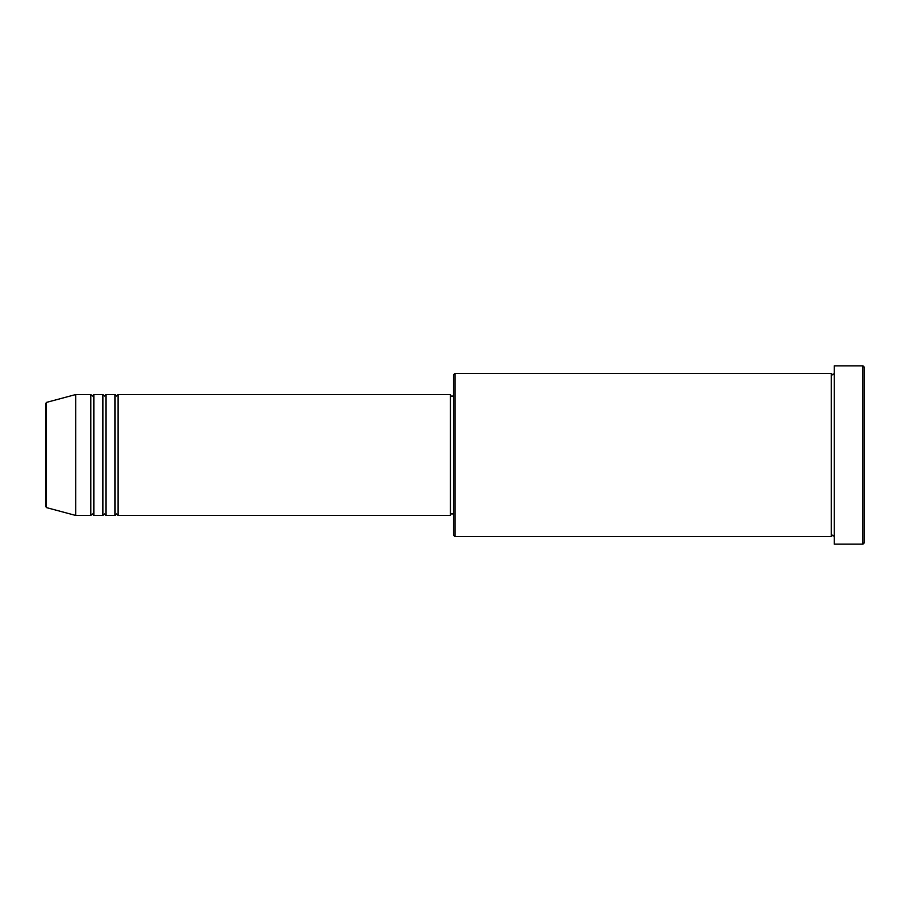 <?xml version="1.0" encoding="UTF-8"?>
<svg xmlns="http://www.w3.org/2000/svg" width="910" height="910" viewBox="0 0 910 910"><rect width="100%" height="100%" fill="white"/><g stroke="black" fill="none" stroke-linecap="round" stroke-linejoin="round"><path stroke-width="1.36" d="M45.5 506.188L45.5 403.812L46.615 402.357L46.615 507.643L45.5 506.188M118.027 394.553L118.027 515.447L450.461 515.447L450.461 394.553L118.027 394.553L116.525 396.066L115.013 394.553L115.013 515.447L105.947 515.447L105.947 394.553L115.013 394.553M102.921 394.553L102.921 515.447L93.855 515.447L93.855 394.553L102.921 394.553L104.434 396.066L105.947 394.553M90.829 394.553L90.829 515.447L75.723 515.447L75.723 394.553L90.829 394.553L92.342 396.066L93.855 394.553M455 536.593L453.487 535.091L453.487 374.909L455 373.407L455 536.593L831.251 536.593L831.251 373.407L832.764 374.909L834.277 373.407M862.987 365.843L864.5 367.356L864.5 542.644L862.987 544.157L862.987 365.843L834.277 365.843L834.277 544.157L862.987 544.157M450.461 513.934L453.487 513.934M46.615 507.643L75.723 515.447M46.615 402.357L75.723 394.553M455 373.407L831.251 373.407M450.461 396.066L453.487 396.066M834.277 536.593L832.764 535.091L831.251 536.593M93.855 515.447L92.342 513.934L90.829 515.447M105.947 515.447L104.434 513.934L102.921 515.447M118.027 515.447L116.525 513.934L115.013 515.447"/></g></svg>
